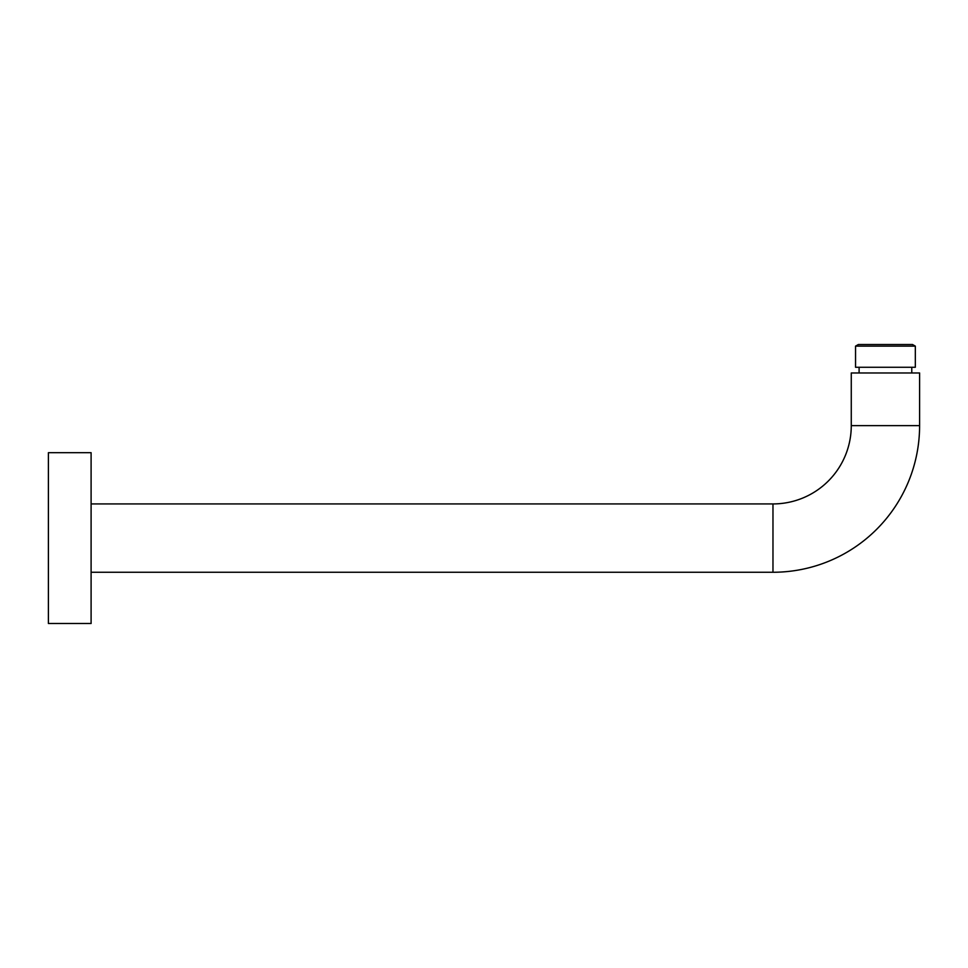 <?xml version="1.0" encoding="UTF-8"?>
<svg xmlns="http://www.w3.org/2000/svg" width="968" height="968" viewBox="0 0 968 968"><rect width="100%" height="100%" fill="white"/><g stroke="black" fill="none" stroke-linecap="round" stroke-linejoin="round"><path stroke-width="1.45" d="M91.101 572.257L772.972 572.257A146.628 146.628 0 0 0 919.6 425.63L919.6 372.97L851.271 372.97L851.271 425.63L919.6 425.63M91.101 503.929L772.972 503.929A78.299 78.299 0 0 0 851.271 425.63M91.101 452.685L91.101 623.501L48.4 623.501L48.4 452.685L91.101 452.685M915.329 346.133L915.329 367.271L855.543 367.271L855.543 346.133L915.329 346.133L912.485 344.499L858.386 344.499L855.543 346.133M772.972 503.929L772.972 572.257M859.1 372.97L859.1 367.271M911.771 372.97L911.771 367.271"/></g></svg>
